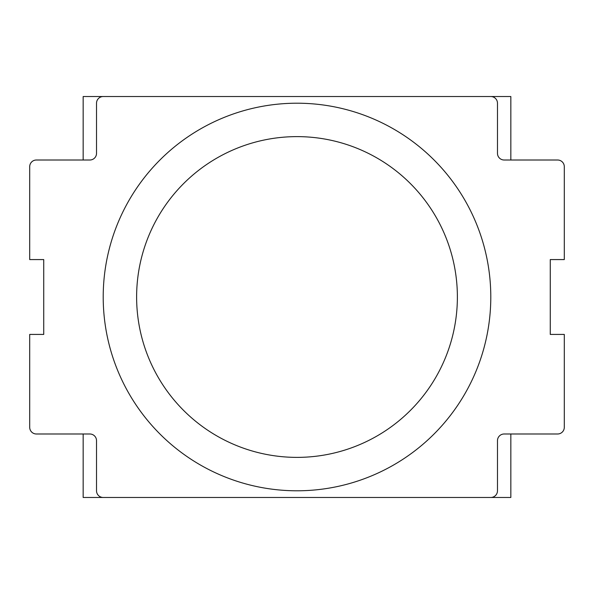 <?xml version="1.0" encoding="UTF-8"?>
<svg xmlns="http://www.w3.org/2000/svg" width="594" height="594" viewBox="0 0 594 594"><rect width="100%" height="100%" fill="white"/><g stroke="black" fill="none" stroke-linecap="round" stroke-linejoin="round"><path stroke-width="0.89" d="M490.793 96.525A6.683 6.683 0 0 1 497.475 103.208L497.475 153.326A6.683 6.683 0 0 0 504.158 160.009L557.618 160.009A6.683 6.683 0 0 1 564.3 166.691L564.3 259.578L550.267 259.578L550.267 334.422L564.3 334.422L564.3 427.309A6.683 6.683 0 0 1 557.618 433.991L504.158 433.991A6.683 6.683 0 0 0 497.475 440.674L497.475 490.793A6.683 6.683 0 0 1 490.793 497.475L103.208 497.475A6.683 6.683 0 0 1 96.525 490.793L96.525 440.674A6.683 6.683 0 0 0 89.843 433.991L36.383 433.991A6.683 6.683 0 0 1 29.7 427.309L29.7 334.422L43.733 334.422L43.733 259.578L29.7 259.578L29.7 166.691A6.683 6.683 0 0 1 36.383 160.009L89.843 160.009A6.683 6.683 0 0 0 96.525 153.326L96.525 103.208A6.683 6.683 0 0 1 103.208 96.525L490.793 96.525M510.84 160.009L510.84 96.525L83.16 96.525L83.16 160.009M510.84 433.991L510.84 497.475L83.16 497.475L83.16 433.991M103.208 297A193.793 193.793 0 0 1 297 103.208A193.793 193.793 0 0 1 490.793 297A193.793 193.793 0 0 1 297 490.793A193.793 193.793 0 0 1 103.208 297M136.62 297A160.38 160.38 0 0 0 297 457.38A160.38 160.38 0 0 0 457.38 297A160.38 160.38 0 0 0 297 136.62A160.38 160.38 0 0 0 136.62 297"/></g></svg>
